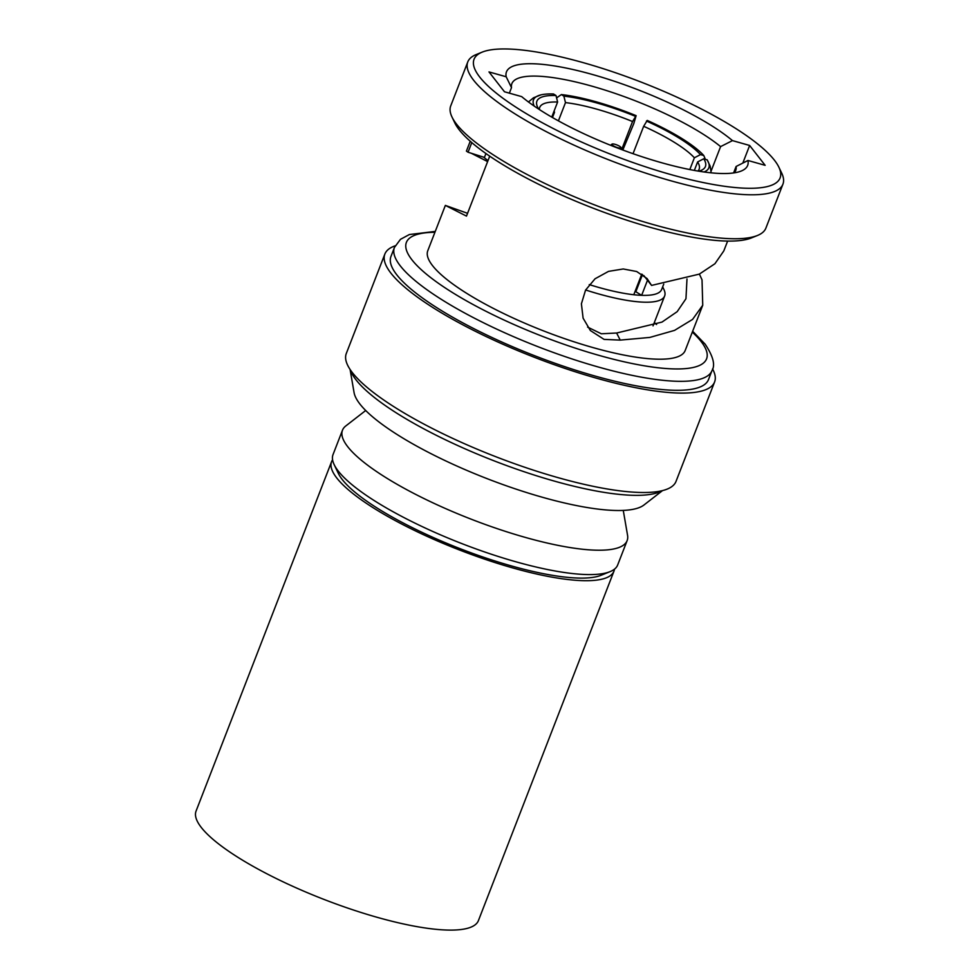<?xml version="1.0" encoding="UTF-8"?>
<svg xmlns="http://www.w3.org/2000/svg" width="979" height="979" viewBox="0 0 979 979"><rect width="100%" height="100%" fill="white"/><g stroke="black" fill="none" stroke-linecap="round" stroke-linejoin="round"><path stroke-width="1.47" d="M614.469 569.154A151.427 36.113 -158.8 0 1 613.955 571.185L478.425 920.59A151.427 36.113 -158.8 0 1 377.502 917.409A151.427 36.113 -158.8 0 1 196.069 811.065L331.587 461.66A151.427 36.113 -158.8 0 1 332.579 459.824M613.955 571.185A151.427 36.113 -158.8 0 1 513.033 568.004A151.427 36.113 -158.8 0 1 331.587 461.66M334.157 464.609L338.355 473.408A145.32 34.657 21.2 0 0 511.405 565.923A145.32 34.657 21.2 0 0 601.033 575.297L610.076 571.638A152.651 36.407 -158.8 0 1 515.921 561.787A152.651 36.407 -158.8 0 1 334.157 464.609A152.651 36.407 -158.8 0 1 333.031 454.586L342.479 430.222A152.651 36.407 21.2 0 0 525.38 537.422A152.651 36.407 21.2 0 0 627.123 540.628A152.651 36.407 21.2 0 0 627.551 535.256L623.268 510.414M627.123 540.628L617.663 564.993A152.651 36.407 -158.8 0 1 610.076 571.638M365.693 410.507L345.783 425.963A152.651 36.407 21.2 0 0 342.479 430.222M662.502 490.614L643.937 505.017A157.044 37.447 -158.8 0 1 504.846 485.254A157.044 37.447 -158.8 0 1 359.942 404.07A157.044 37.447 21.2 0 1 354.068 392.579L350.078 369.426M350.311 369.781A170.297 40.616 21.2 0 0 356.099 379.925A170.297 40.616 -158.8 0 0 509.374 466.579A170.297 40.616 -158.8 0 0 662.085 490.712M714.597 381.969L676.024 481.399A176.832 42.17 -158.8 0 1 527.338 468.133A176.832 42.17 -158.8 0 1 352.403 372.656A176.832 42.17 21.2 0 1 346.297 353.505L384.857 254.075A176.832 42.17 21.2 0 0 390.976 273.227A176.832 42.17 -158.8 0 0 565.899 368.716A176.832 42.17 -158.8 0 0 714.597 381.969A176.832 42.17 -158.8 0 0 712.553 368.912M395.173 245.815A176.832 42.17 21.2 0 0 384.857 254.075M711.978 370.625L708.49 379.607A170.297 40.616 -158.8 0 1 594.999 376.034A170.297 40.616 -158.8 0 1 390.964 256.449L394.439 247.454A170.297 40.616 21.2 0 0 400.325 265.896A170.297 40.616 21.2 0 0 598.475 367.052A170.297 40.616 21.2 0 0 711.978 370.625C715.478 365.069 713.177 356.234 705.076 344.094L692.655 331.257M489.72 156.175L466.481 216.102L445.359 205.406L427.786 250.697A138.039 32.919 21.2 0 0 432.559 265.652A138.039 32.919 -158.8 0 0 569.105 340.178A138.039 32.919 -158.8 0 0 685.178 350.531L702.738 305.24L702.029 279.823L699.385 274.083M487.615 161.608L471.205 153.213M470.238 141.245L466.42 151.096L468.048 152.234L471.78 142.591M711.097 171.092L720.593 146.617A120.038 28.624 21.2 0 0 599.221 88.294A120.038 28.624 21.2 0 0 511.882 83.631A120.038 28.624 21.2 0 0 511.503 87.62L509.361 93.152M485.939 153.544L484.434 157.423L468.048 152.234M511.503 87.62L506.18 76.766L488.986 71.92L504.491 91.781L521.685 96.627A129.35 30.851 -158.8 0 0 637.647 155.282A129.35 30.851 -158.8 0 0 741.238 171.031A129.35 30.851 -158.8 0 0 747.956 160.483L765.15 165.329L749.645 145.467L732.463 140.609L720.593 146.617M656.566 324.514A120.038 28.624 21.2 0 0 654.327 322.556M445.359 205.406L467.558 213.312M483.638 157.166L487.995 160.617M506.18 76.766A129.35 30.851 -158.8 0 1 592.687 74.563A129.35 30.851 -158.8 0 1 732.463 140.609M774.426 160.201A164.129 39.148 21.2 0 0 631.1 78.296A164.129 39.148 21.2 0 0 482.206 52.12A164.129 39.148 21.2 0 0 479.722 77.047A164.129 39.148 21.2 0 0 660.886 171.668A164.129 39.148 21.2 0 0 778.88 167.201A164.129 39.148 21.2 0 0 774.426 160.201M482.206 52.12L476.186 54.567A169.012 40.31 21.2 0 0 467.778 61.922A169.012 40.31 21.2 0 0 473.616 80.229A169.012 40.31 21.2 0 0 640.804 171.496A169.012 40.31 21.2 0 0 782.931 184.162A169.012 40.31 21.2 0 0 781.683 173.063L778.88 167.201M782.931 184.162L765.884 228.119A169.012 40.31 -158.8 0 1 757.477 235.474A169.012 40.31 -158.8 0 1 604.153 208.527A169.012 40.31 -158.8 0 1 456.569 124.186A169.012 40.31 -158.8 0 1 451.98 116.978A169.012 40.31 -158.8 0 1 450.732 105.879L467.778 61.922M757.477 235.474L751.456 237.921A164.129 39.148 -158.8 0 1 602.562 211.745A164.129 39.148 -158.8 0 1 459.237 129.84A164.129 39.148 -158.8 0 1 454.782 122.852L451.98 116.978M749.645 145.467L742.816 163.089M702.738 305.24L692.569 319.411L674.531 330.388L649.836 337.425L620.233 340.105L616.623 333.019L661.975 322.091L677.174 311.665L685.961 298.742L686.989 278.942M620.233 340.105L604.08 339.395L590.386 330.547L583.105 318.163L581.404 303.808L585.564 290.102L595.061 278.77L608.522 271.379L623.244 268.968L636.668 271.513L647.082 278.562L651.573 285.415L643.778 275.527M587.608 327.108L601.326 333.778L616.623 333.019M734.189 172.842A120.038 28.624 21.2 0 0 735.718 170.456A120.038 28.624 21.2 0 0 736.098 166.479L733.589 172.928M651.573 285.415L699.312 274.12L714.927 263.73L723.799 250.93L727.63 241.079M736.098 166.479L747.956 160.483M585.626 289.98A99.16 23.643 21.2 0 0 598.548 293.896A99.16 23.643 21.2 0 0 664.643 295.976A99.16 23.643 21.2 0 0 663.909 289.466L662.673 286.871M663.75 284.106L661.657 289.478A94.033 22.431 -158.8 0 1 641.649 295.34A94.033 22.431 -158.8 0 1 633.78 294.74A94.033 22.431 -158.8 0 1 598.989 287.508A94.033 22.431 -158.8 0 1 589.248 284.595M552.474 117.517L554.518 112.267L554.114 111.031M621.665 149.567L632.544 121.531L636.13 115.669L633.768 123.684L622.815 150.007M689.816 169.563L694.38 157.79L700.487 154.609L703.791 155.539A94.033 22.431 21.2 0 0 647.241 120.429L643.656 126.291L633.034 153.691M703.791 155.539L705.333 159.222M647.4 280.496L641.649 295.34L635.836 291.73L636.607 289.735A85.479 20.388 -158.8 0 1 635.726 289.698M556.586 97.888L561.383 94.571L563.867 96.126L565.483 102.611L558.409 120.858M565.483 102.611A85.479 20.388 -158.8 0 1 632.544 121.531M551.752 117.101L557.614 102.012L555.999 95.526L553.502 93.984A94.033 22.431 21.2 0 0 540.983 94.865A94.033 22.431 21.2 0 0 534.228 106.099M539.417 109.562A85.479 20.388 -158.8 0 1 539.747 107.36A85.479 20.388 -158.8 0 1 557.614 102.012M633.78 294.74L641.771 274.12M538.597 108.926A90.374 21.55 -158.8 0 1 537.581 107.103A90.374 21.55 -158.8 0 1 555.999 95.526M635.836 291.73A85.479 20.388 -158.8 0 1 634.955 291.693M636.607 289.735L642.481 274.585M711.121 172.83L710.191 166.197L707.193 159.932L703.742 158.769L697.623 161.951L694.344 170.419M697.623 161.951A85.479 20.388 -158.8 0 1 699.153 169.183A85.479 20.388 -158.8 0 1 697.905 171.031M704.072 171.974A94.033 22.431 21.2 0 0 707.034 159.699M703.742 158.769A90.374 21.55 -158.8 0 1 700.927 170.456A90.374 21.55 -158.8 0 1 698.737 171.178M636.13 115.669A94.033 22.431 21.2 0 0 596.174 101.816A94.033 22.431 21.2 0 0 561.383 94.571M563.867 96.126A90.374 21.55 -158.8 0 1 597.141 103.064A90.374 21.55 -158.8 0 1 635.322 116.281M643.656 126.291A85.479 20.388 -158.8 0 1 694.38 157.79M646.446 121.041A90.374 21.55 -158.8 0 1 700.487 154.609M611.997 144.121A4.883 1.163 -158.8 0 0 617.737 147.682A4.883 1.163 21.2 0 0 621.016 147.621A4.883 1.163 21.2 0 0 615.142 144.354A4.883 1.163 -158.8 0 0 611.997 144.121L610.529 145.259M434.933 232.28A160.984 38.389 21.2 0 0 411.951 259.827A160.984 38.389 21.2 0 0 599.27 355.45A160.984 38.389 21.2 0 0 701.013 341.39A160.984 38.389 21.2 0 0 692.324 332.114M435.263 231.423L409.357 234.544L400.484 239.317L394.439 247.454M653.042 325.872L664.643 295.976M528.452 101.975L533.482 97.79L540.983 94.865M621.016 147.621L621.322 149.444"/></g></svg>

